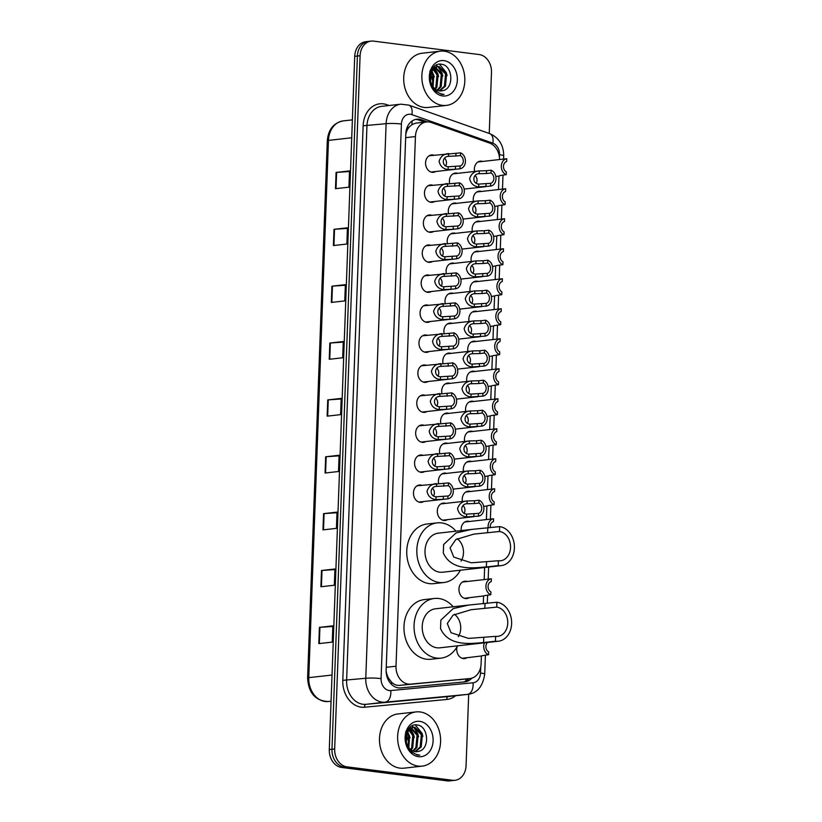 <?xml version="1.0" encoding="UTF-8"?>
<svg xmlns="http://www.w3.org/2000/svg" width="822" height="822" viewBox="0 0 822 822"><rect width="100%" height="100%" fill="white"/><g stroke="black" fill="none" stroke-linecap="round" stroke-linejoin="round"><path stroke-width="1.23" d="M473.441 201.452A8.734 6.853 -96.4 0 1 479.144 191.166A8.734 6.853 -96.4 0 1 480.438 191.177A8.734 6.853 -96.4 0 1 481.569 191.444M472.342 231.455A8.734 6.853 -96.4 0 1 478.044 221.169A8.734 6.853 -96.4 0 1 479.339 221.18A8.734 6.853 -96.4 0 1 480.469 221.447M471.242 261.468A8.734 6.853 -96.4 0 1 476.945 251.172A8.734 6.853 -96.4 0 1 478.24 251.183A8.734 6.853 -96.4 0 1 479.37 251.45M470.143 291.471A8.734 6.853 -96.4 0 1 475.846 281.175A8.734 6.853 -96.4 0 1 477.14 281.186A8.734 6.853 -96.4 0 1 478.27 281.453M469.033 321.474A8.734 6.853 -96.4 0 1 474.746 311.189A8.734 6.853 -96.4 0 1 476.041 311.199A8.734 6.853 -96.4 0 1 477.171 311.456M467.934 351.477A8.734 6.853 -96.4 0 1 473.647 341.192A8.734 6.853 -96.4 0 1 474.931 341.202A8.734 6.853 -96.4 0 1 476.072 341.459M466.834 381.48A8.734 6.853 -96.4 0 1 472.547 371.195A8.734 6.853 -96.4 0 1 473.832 371.205A8.734 6.853 -96.4 0 1 474.972 371.472M465.735 411.483A8.734 6.853 -96.4 0 1 471.438 401.198A8.734 6.853 -96.4 0 1 472.732 401.208A8.734 6.853 -96.4 0 1 473.873 401.475M464.636 441.486A8.734 6.853 -96.4 0 1 470.338 431.201A8.734 6.853 -96.4 0 1 471.633 431.211A8.734 6.853 -96.4 0 1 472.773 431.478M463.536 471.489A8.734 6.853 -96.4 0 1 469.239 461.204A8.734 6.853 -96.4 0 1 470.533 461.214A8.734 6.853 -96.4 0 1 471.674 461.481M462.437 501.492A8.734 6.853 -96.4 0 1 468.139 491.207A8.734 6.853 -96.4 0 1 469.434 491.217A8.734 6.853 -96.4 0 1 470.574 491.484M461.204 530.601A8.734 6.853 -96.4 0 1 467.04 521.21A8.734 6.853 -96.4 0 1 468.335 521.22A8.734 6.853 -96.4 0 1 469.475 521.487M469.105 597.758A8.734 6.853 -96.4 0 1 466.793 598.57A8.734 6.853 -96.4 0 1 465.499 598.56A8.734 6.853 -96.4 0 1 458.943 589.836A8.734 6.853 -96.4 0 1 464.841 581.216A8.734 6.853 -96.4 0 1 466.136 581.226A8.734 6.853 -96.4 0 1 467.276 581.493M466.896 657.764A8.734 6.853 -96.4 0 1 464.594 658.576A8.734 6.853 -96.4 0 1 463.3 658.566A8.734 6.853 -96.4 0 1 457.083 646.739M474.541 171.449A8.734 6.853 -96.4 0 1 480.243 161.163A8.734 6.853 -96.4 0 1 481.538 161.174A8.734 6.853 -96.4 0 1 482.678 161.441M448.514 213.453A8.734 6.853 -96.4 0 1 454.206 203.065A8.734 6.853 -96.4 0 1 455.501 203.075A8.734 6.853 -96.4 0 1 456.631 203.342M447.415 243.456A8.734 6.853 -96.4 0 1 453.107 233.068A8.734 6.853 -96.4 0 1 454.391 233.078A8.734 6.853 -96.4 0 1 455.532 233.345M446.315 273.469A8.734 6.853 -96.4 0 1 452.008 263.081A8.734 6.853 -96.4 0 1 453.292 263.091A8.734 6.853 -96.4 0 1 454.432 263.348M445.216 303.472A8.734 6.853 -96.4 0 1 450.898 293.084A8.734 6.853 -96.4 0 1 452.192 293.094A8.734 6.853 -96.4 0 1 453.333 293.351M444.116 333.475A8.734 6.853 -96.4 0 1 449.798 323.087A8.734 6.853 -96.4 0 1 451.093 323.097A8.734 6.853 -96.4 0 1 452.234 323.365M443.017 363.478A8.734 6.853 -96.4 0 1 448.699 353.09A8.734 6.853 -96.4 0 1 449.994 353.1A8.734 6.853 -96.4 0 1 451.134 353.368M441.917 393.481A8.734 6.853 -96.4 0 1 447.6 383.093A8.734 6.853 -96.4 0 1 448.894 383.103A8.734 6.853 -96.4 0 1 450.035 383.371M440.818 423.484A8.734 6.853 -96.4 0 1 446.5 413.096A8.734 6.853 -96.4 0 1 447.795 413.106A8.734 6.853 -96.4 0 1 448.935 413.374M439.719 453.487A8.734 6.853 -96.4 0 1 445.401 443.099A8.734 6.853 -96.4 0 1 446.695 443.109A8.734 6.853 -96.4 0 1 447.836 443.377M438.619 483.49A8.734 6.853 -96.4 0 1 444.301 473.102A8.734 6.853 -96.4 0 1 445.596 473.112A8.734 6.853 -96.4 0 1 446.736 473.38M447.456 519.648A8.734 6.853 -96.4 0 1 445.154 520.46A8.734 6.853 -96.4 0 1 443.859 520.449A8.734 6.853 -96.4 0 1 437.304 511.726A8.734 6.853 -96.4 0 1 443.202 503.105A8.734 6.853 -96.4 0 1 444.497 503.115A8.734 6.853 -96.4 0 1 445.627 503.383M449.613 183.45A8.734 6.853 -96.4 0 1 455.306 173.062A8.734 6.853 -96.4 0 1 456.6 173.072A8.734 6.853 -96.4 0 1 457.731 173.339M429.125 351.528A8.734 6.853 -96.4 0 1 426.813 352.33A8.734 6.853 -96.4 0 1 425.519 352.319A8.734 6.853 -96.4 0 1 418.963 343.606A8.734 6.853 -96.4 0 1 424.861 334.986A8.734 6.853 -96.4 0 1 426.156 334.996A8.734 6.853 -96.4 0 1 427.296 335.263M428.015 381.531A8.734 6.853 -96.4 0 1 425.714 382.343A8.734 6.853 -96.4 0 1 424.419 382.333A8.734 6.853 -96.4 0 1 417.864 373.609A8.734 6.853 -96.4 0 1 423.762 364.989A8.734 6.853 -96.4 0 1 425.056 364.999A8.734 6.853 -96.4 0 1 426.197 365.266M433.523 231.516A8.734 6.853 -96.4 0 1 431.211 232.318A8.734 6.853 -96.4 0 1 429.916 232.307A8.734 6.853 -96.4 0 1 423.371 223.594A8.734 6.853 -96.4 0 1 429.259 214.974A8.734 6.853 -96.4 0 1 430.553 214.984A8.734 6.853 -96.4 0 1 431.694 215.241M426.916 411.534A8.734 6.853 -96.4 0 1 424.614 412.346A8.734 6.853 -96.4 0 1 423.32 412.336A8.734 6.853 -96.4 0 1 416.764 403.612A8.734 6.853 -96.4 0 1 422.662 394.992A8.734 6.853 -96.4 0 1 423.957 395.002A8.734 6.853 -96.4 0 1 425.087 395.269M434.622 201.503A8.734 6.853 -96.4 0 1 432.31 202.315A8.734 6.853 -96.4 0 1 431.016 202.304A8.734 6.853 -96.4 0 1 424.471 193.581A8.734 6.853 -96.4 0 1 430.358 184.96A8.734 6.853 -96.4 0 1 431.653 184.971A8.734 6.853 -96.4 0 1 432.793 185.238M430.225 321.525A8.734 6.853 -96.4 0 1 427.913 322.327A8.734 6.853 -96.4 0 1 426.618 322.316A8.734 6.853 -96.4 0 1 420.063 313.603A8.734 6.853 -96.4 0 1 425.96 304.983A8.734 6.853 -96.4 0 1 427.255 304.993A8.734 6.853 -96.4 0 1 428.396 305.26M432.423 261.519A8.734 6.853 -96.4 0 1 430.112 262.321A8.734 6.853 -96.4 0 1 428.817 262.31A8.734 6.853 -96.4 0 1 422.272 253.597A8.734 6.853 -96.4 0 1 428.159 244.977A8.734 6.853 -96.4 0 1 429.454 244.987A8.734 6.853 -96.4 0 1 430.594 245.244M431.324 291.522A8.734 6.853 -96.4 0 1 429.012 292.324A8.734 6.853 -96.4 0 1 427.717 292.313A8.734 6.853 -96.4 0 1 421.172 283.6A8.734 6.853 -96.4 0 1 427.06 274.98A8.734 6.853 -96.4 0 1 428.354 274.99A8.734 6.853 -96.4 0 1 429.495 275.257M425.817 441.537A8.734 6.853 -96.4 0 1 423.515 442.349A8.734 6.853 -96.4 0 1 422.22 442.339A8.734 6.853 -96.4 0 1 415.665 433.615A8.734 6.853 -96.4 0 1 421.563 424.995A8.734 6.853 -96.4 0 1 422.857 425.005A8.734 6.853 -96.4 0 1 423.988 425.272M424.717 471.54A8.734 6.853 -96.4 0 1 422.416 472.352A8.734 6.853 -96.4 0 1 421.121 472.342A8.734 6.853 -96.4 0 1 414.565 463.618A8.734 6.853 -96.4 0 1 420.463 454.998A8.734 6.853 -96.4 0 1 421.758 455.008A8.734 6.853 -96.4 0 1 422.888 455.275M423.618 501.543A8.734 6.853 -96.4 0 1 421.316 502.355A8.734 6.853 -96.4 0 1 420.021 502.345A8.734 6.853 -96.4 0 1 413.466 493.621A8.734 6.853 -96.4 0 1 419.364 485.001A8.734 6.853 -96.4 0 1 420.659 485.011A8.734 6.853 -96.4 0 1 421.789 485.278M435.722 171.5A8.734 6.853 -96.4 0 1 433.41 172.312A8.734 6.853 -96.4 0 1 432.125 172.301A8.734 6.853 -96.4 0 1 425.57 163.578A8.734 6.853 -96.4 0 1 431.468 154.957A8.734 6.853 -96.4 0 1 432.752 154.968A8.734 6.853 -96.4 0 1 433.893 155.235M499.571 159.54A16.368 12.844 83.6 0 0 489.501 143.049L431.149 122.488A16.368 12.844 83.6 0 0 428.92 121.954A16.368 12.844 83.6 0 0 426.495 121.933A16.368 12.844 83.6 0 0 415.439 136.565L396.019 666.21A16.368 12.844 83.6 0 0 410.548 684.14L469.865 678.54A16.368 12.844 83.6 0 0 470.04 678.52A16.368 12.844 83.6 0 0 481.096 663.888L481.373 656.141M389.012 678.9A16.368 12.844 -96.4 0 1 386.587 673.29L386.576 673.578A5.456 4.285 83.6 0 0 389.012 678.9L391.549 682.085C393.851 684.51 396.543 685.61 399.626 685.363L470.04 678.52M426.495 121.933L415.829 123.136L411.997 124.584L409.243 127.03A5.456 4.285 83.6 0 0 406.438 131.684A16.368 1.901 -177.9 0 0 406.006 131.633M406.438 131.684L406.428 131.972A16.368 12.844 -96.4 0 1 409.243 127.03M406.428 131.972L405.791 134.191M386.135 671.101L386.587 673.29M483.295 603.749L483.583 596.135M484.189 579.592L484.631 567.499M486.388 519.586L486.881 506.126M487.487 489.583L487.98 476.113M488.587 459.58L489.08 446.11M489.686 429.577L490.179 416.107M490.785 399.574L491.279 386.104M491.885 369.561L492.378 356.101M492.984 339.558L493.477 326.098M494.084 309.555L494.577 296.095M495.183 279.552L495.676 266.092M496.283 249.549L496.776 236.089M497.382 219.546L497.875 206.086M498.492 189.543L498.985 176.083M427.502 121.872L421.511 119.765A16.368 12.844 83.6 0 0 419.282 119.231A16.368 12.844 83.6 0 0 416.857 119.211A16.368 12.844 83.6 0 0 405.801 133.842L386.145 670.002A16.368 12.844 83.6 0 0 400.674 687.922L464.749 681.87A16.368 12.844 83.6 0 0 464.923 681.859A16.368 12.844 83.6 0 0 471.879 678.14M415.521 119.457A16.368 12.844 -96.4 0 1 416.6 119.529A16.368 12.844 -96.4 0 1 418.819 120.063L424.707 122.139M468.684 694.23L466.064 765.662A16.368 12.844 -96.4 0 1 455.018 780.294A16.368 12.844 -96.4 0 1 452.593 780.273L346.956 766.844A16.368 12.844 -96.4 0 1 334.667 748.955L360.087 55.732A16.368 12.844 -96.4 0 1 371.143 41.1A16.368 12.844 -96.4 0 1 373.568 41.121L479.195 54.55A16.368 12.844 -96.4 0 1 491.484 72.439L489.244 133.462M455.018 780.294L449.634 780.9A16.368 12.844 -96.4 0 1 447.209 780.879L341.582 767.45A16.368 12.844 -96.4 0 1 329.293 749.561L354.714 56.338L357.395 56.03A16.368 12.844 -96.4 0 1 368.451 41.398A16.368 12.844 -96.4 0 0 357.395 56.03L331.975 749.253L357.395 56.03L360.087 55.732M341.582 767.45L344.264 767.142A16.368 12.844 -96.4 0 1 331.975 749.253A16.368 12.844 -96.4 0 0 344.264 767.142L449.901 780.581L344.264 767.142L346.956 766.844M452.326 780.602A16.368 12.844 -96.4 0 1 449.901 780.581A16.368 12.844 -96.4 0 0 452.326 780.602M469.013 678.633A16.368 12.844 -96.4 0 1 463.033 682.034M318.813 643.616L332.252 642.105L332.848 625.861L319.409 627.371L318.813 643.616M332.828 626.446L319.409 627.371M320.899 586.754L334.338 585.243L334.934 568.988L321.494 570.499L320.899 586.754M334.914 569.574L321.494 570.499M322.984 529.882L336.424 528.371L337.02 512.127L323.58 513.637L322.984 529.882M336.999 512.712L323.58 513.637M325.07 473.02L338.51 471.509L339.106 455.265L325.666 456.775L325.07 473.02M339.085 455.84L325.666 456.775M335.489 188.69L348.939 187.18L349.535 170.925L336.085 172.435L335.489 188.69M349.514 171.51L336.085 172.435M333.413 245.552L346.853 244.042L347.449 227.797L334.009 229.307L333.413 245.552M347.429 228.382L334.009 229.307M331.328 302.424L344.767 300.914L345.363 284.659L331.924 286.169L331.328 302.424M345.343 285.244L331.924 286.169M329.242 359.286L342.682 357.776L343.277 341.531L329.838 343.041L329.242 359.286M343.257 342.106L329.838 343.041M327.156 416.148L340.596 414.637L341.192 398.393L327.752 399.903L327.156 416.148M341.171 398.978L327.752 399.903M354.714 56.338A16.368 12.844 -96.4 0 1 365.759 41.706L371.143 41.1M442.349 105.37A27.28 21.413 -96.4 0 1 421.871 78.121A27.28 21.413 -96.4 0 1 440.294 51.18A27.28 21.413 -96.4 0 1 444.332 51.211A27.28 21.413 -96.4 0 1 464.81 78.46A27.28 21.413 -96.4 0 1 446.387 105.401A27.28 21.413 -96.4 0 1 442.349 105.37M446.387 105.401L428.241 107.446A27.28 21.413 -96.4 0 1 424.193 107.415A27.28 21.413 -96.4 0 1 403.725 80.166A27.28 21.413 -96.4 0 1 422.138 53.224L440.294 51.18M439.225 90.872L444.394 86.279L445.555 73.959L438.085 66.685L436.914 66.623M439.749 90.934L445.462 86.166L446.623 73.836L439.154 66.572L437.448 66.541L431.231 71.545L430.574 81.101A12.33 9.679 -96.4 0 0 439.534 90.913A12.33 9.679 -96.4 0 0 441.352 90.923A12.33 9.679 -96.4 0 0 442.585 90.687C454.566 88.755 452.737 65.38 441.722 64.322C430.759 61.527 425.159 81.727 434.602 90.615L441.702 94.376L444.044 94.396L441.435 93.955C435.66 91.992 432.033 87.707 430.574 81.101M437.068 90.194L440.13 86.762L441.28 74.442L434.848 67.404M434.293 67.25L433.523 67.137M437.612 90.42L441.188 86.639L442.349 74.319L435.352 67.137M434.828 88.735L435.855 87.245L437.016 74.915L432.875 69.017M435.393 89.187L436.924 87.122L438.085 74.802L433.358 68.514M432.464 85.94L432.752 75.398L431.036 71.987M433.071 86.834L433.821 75.285L431.478 71.052M434.807 67.034L433.667 66.983M443.983 60.633A17.786 13.964 -96.4 0 1 457.34 80.073A17.786 13.964 -96.4 0 1 442.688 95.948A17.786 13.964 -96.4 0 1 429.341 76.508A17.786 13.964 -96.4 0 1 443.983 60.633M429.865 71L433.307 82.919M441.311 90.934L442.585 90.687M434.293 77.052L431.786 70.497M438.568 76.569L437.777 73.59L434.314 67.733M442.832 76.086L442.041 73.117L438.023 66.685M437.838 66.51L436.092 65.164M447.096 75.614L446.315 72.634L439.493 64.188M457.145 538.687A14.734 11.559 -96.4 0 1 461.019 561.107M499.653 526.625L499.478 531.495A14.734 11.559 -96.4 0 1 510.534 546.209A14.734 11.559 -96.4 0 1 500.588 560.758A14.734 11.559 -96.4 0 1 498.399 560.748L498.224 565.618L486.367 566.954C476.503 567.468 451.812 572.215 443.315 552.959L443.623 544.524L456.005 532.975L471.551 529.43L499.653 526.625A19.646 15.413 -96.4 0 1 514.397 546.24A19.646 15.413 -96.4 0 1 501.132 565.639A19.646 15.413 -96.4 0 1 498.224 565.618M499.478 531.495L473.842 534.115L455.83 539.53L450.076 547.914L453.775 557.1L471.314 562.803L498.399 560.748M471.551 529.43L438.27 533.17A19.646 15.413 83.6 0 0 425.005 552.569A19.646 15.413 83.6 0 0 439.749 572.194A19.646 15.413 83.6 0 0 442.657 572.215L501.132 565.639M460.351 570.221A30.013 23.55 -96.4 0 1 443.818 582.521A30.013 23.55 -96.4 0 1 439.369 582.479A30.013 23.55 -96.4 0 1 416.846 552.507A30.013 23.55 -96.4 0 1 437.109 522.874A30.013 23.55 -96.4 0 1 441.558 522.905A30.013 23.55 -96.4 0 1 455.963 531.187M443.818 582.521L433.739 583.651A30.013 23.55 -96.4 0 1 429.29 583.62A30.013 23.55 -96.4 0 1 406.767 553.638A30.013 23.55 -96.4 0 1 427.029 524.004L437.109 522.874M454.381 614.291A14.734 11.559 -96.4 0 1 458.244 636.711M496.878 602.228L496.704 607.109A14.734 11.559 -96.4 0 1 507.76 621.822A14.734 11.559 -96.4 0 1 497.813 636.362A14.734 11.559 -96.4 0 1 495.635 636.351L495.45 641.222L483.593 642.557C473.729 643.071 449.038 647.828 440.541 628.563L440.849 620.127L453.23 608.578L468.776 605.043L496.878 602.228A19.646 15.413 -96.4 0 1 511.623 621.853A19.646 15.413 -96.4 0 1 498.358 641.242A19.646 15.413 -96.4 0 1 495.45 641.222M496.704 607.109L471.078 609.719L453.056 615.133L447.312 623.518L451.001 632.704L468.54 638.406L495.635 636.351M468.776 605.043L435.496 608.783A19.646 15.413 83.6 0 0 422.231 628.172A19.646 15.413 83.6 0 0 436.975 647.798A19.646 15.413 83.6 0 0 439.883 647.818L498.358 641.242M457.577 645.835A30.013 23.55 -96.4 0 1 441.044 658.124A30.013 23.55 -96.4 0 1 436.595 658.083A30.013 23.55 -96.4 0 1 414.072 628.111A30.013 23.55 -96.4 0 1 434.335 598.478A30.013 23.55 -96.4 0 1 438.784 598.508A30.013 23.55 -96.4 0 1 453.189 606.79M441.044 658.124L430.964 659.254A30.013 23.55 -96.4 0 1 426.515 659.223A30.013 23.55 -96.4 0 1 403.992 629.251A30.013 23.55 -96.4 0 1 424.255 599.608L434.335 598.478M418.121 766.104A27.28 21.413 -96.4 0 1 397.643 738.855A27.28 21.413 -96.4 0 1 416.066 711.914A27.28 21.413 -96.4 0 1 420.104 711.944A27.28 21.413 -96.4 0 1 440.582 739.194A27.28 21.413 -96.4 0 1 422.159 766.135A27.28 21.413 -96.4 0 1 418.121 766.104M422.159 766.135L404.013 768.18A27.28 21.413 -96.4 0 1 399.975 768.138A27.28 21.413 -96.4 0 1 379.497 740.889A27.28 21.413 -96.4 0 1 397.92 713.948L416.066 711.914M414.997 751.596L420.165 747.013L421.326 734.693L413.856 727.419L412.685 727.357M415.521 751.668L421.234 746.9L422.395 734.57L414.925 727.306L413.219 727.275L407.003 732.279L406.345 741.834A12.33 9.679 -96.4 0 0 415.305 751.647A12.33 9.679 -96.4 0 0 417.124 751.657A12.33 9.679 -96.4 0 0 418.357 751.421C430.338 749.489 428.509 726.114 417.494 725.055C406.53 722.261 400.93 742.461 410.373 751.349L417.473 755.11L419.816 755.13L417.206 754.688C411.432 752.726 407.804 748.441 406.345 741.834M412.839 750.928L415.901 747.496L417.062 735.176L410.62 728.128M410.065 727.984L409.294 727.871M413.384 751.154L416.96 747.373L418.121 735.053L411.134 727.871M410.599 749.469L411.627 747.979L412.788 735.649L408.647 729.751M411.164 749.921L412.695 747.856L413.856 735.536L409.13 729.248M408.236 746.674L408.524 736.132L406.808 732.71M408.842 747.568L409.592 736.009L407.25 731.786M410.579 727.768L409.438 727.717M419.754 721.367A17.786 13.964 -96.4 0 1 433.112 740.807A17.786 13.964 -96.4 0 1 418.46 756.682A17.786 13.964 -96.4 0 1 405.112 737.242A17.786 13.964 -96.4 0 1 419.754 721.367M405.636 731.734L409.079 743.653M417.083 751.668L418.357 751.421M410.065 737.786L407.558 731.22M414.339 737.303L413.548 734.323L410.086 728.467M418.603 736.82L417.812 733.851L413.795 727.419M413.61 727.244L411.863 725.898M422.868 736.348L422.087 733.368L415.264 724.922M460.464 155.646L448.586 156.355C441.784 156.396 441.414 166.404 448.206 166.743L460.084 165.982A5.456 4.285 83.6 0 0 463.279 161.194A5.456 4.285 83.6 0 0 460.464 155.646L460.567 152.861L429.156 155.769M449.367 156.242L448.586 156.355L448.689 153.57C443.808 153.858 440.613 156.447 439.102 161.348C440.253 166.301 443.253 169.024 448.103 169.527L448.206 166.743M460.567 152.861A8.189 6.422 83.6 0 1 465.427 161.472A8.189 6.422 83.6 0 1 459.981 168.777L454.371 169.404M455.48 166.496L455.378 169.291L448.103 169.527M459.981 168.777L460.084 165.982M445.771 165.787A5.456 4.285 83.6 0 0 444.589 158.204M459.364 185.649L447.487 186.358C440.684 186.399 440.315 196.407 447.106 196.746L458.984 195.985A5.456 4.285 83.6 0 0 462.18 191.197A5.456 4.285 83.6 0 0 459.364 185.649L459.467 182.864L428.057 185.772M448.267 186.245L447.487 186.358L447.589 183.573C442.709 183.861 439.513 186.45 438.003 191.351C439.154 196.304 442.154 199.027 447.004 199.53L447.106 196.746M459.467 182.864A8.189 6.422 83.6 0 1 464.327 191.475A8.189 6.422 83.6 0 1 458.882 198.78L453.271 199.407M454.381 196.509L454.278 199.294L447.004 199.53M458.882 198.78L458.984 195.985M444.671 195.79A5.456 4.285 83.6 0 0 443.49 188.207M458.265 215.662L446.387 216.371C439.585 216.402 439.215 226.41 446.007 226.749L457.885 225.988A5.456 4.285 83.6 0 0 461.08 221.21A5.456 4.285 83.6 0 0 458.265 215.662L458.368 212.867L426.957 215.775M447.168 216.248L446.387 216.371L446.49 213.576C441.609 213.864 438.414 216.453 436.903 221.354C438.054 226.307 441.054 229.03 445.904 229.533L446.007 226.749M458.368 212.867A8.189 6.422 83.6 0 1 463.228 221.478A8.189 6.422 83.6 0 1 457.782 228.783L452.172 229.42M453.271 226.512L453.169 229.297L445.904 229.533M457.782 228.783L457.885 225.988M443.561 225.793A5.456 4.285 83.6 0 0 442.39 218.21M457.166 245.665L445.288 246.374C438.486 246.405 438.116 256.413 444.908 256.752L456.785 255.991A5.456 4.285 83.6 0 0 459.981 251.213A5.456 4.285 83.6 0 0 457.166 245.665L457.268 242.87L425.858 245.778M446.069 246.251L445.288 246.374L445.39 243.589C440.51 243.867 437.314 246.456 435.804 251.357C436.955 256.31 439.955 259.033 444.805 259.536L444.908 256.752M457.268 242.87A8.189 6.422 83.6 0 1 462.128 251.481A8.189 6.422 83.6 0 1 456.683 258.786L451.062 259.423M452.172 256.515L452.069 259.31L444.805 259.536M456.683 258.786L456.785 255.991M442.462 255.806A5.456 4.285 83.6 0 0 441.291 248.213M456.066 275.668L444.188 276.377C437.386 276.408 437.016 286.416 443.808 286.755L455.686 285.994A5.456 4.285 83.6 0 0 458.882 281.216A5.456 4.285 83.6 0 0 456.066 275.668L456.169 272.873L424.758 275.781M444.969 276.254L444.188 276.377L444.291 273.592C439.41 273.87 436.215 276.459 434.704 281.36C435.855 286.313 438.856 289.036 443.705 289.539L443.808 286.755M456.169 272.873A8.189 6.422 83.6 0 1 461.029 281.484A8.189 6.422 83.6 0 1 455.583 288.789L449.963 289.426M451.073 286.518L450.97 289.313L443.705 289.539M455.583 288.789L455.686 285.994M441.363 285.809A5.456 4.285 83.6 0 0 440.191 278.216M454.967 305.671L443.089 306.38C436.287 306.421 435.917 316.419 442.709 316.758L454.587 315.997A5.456 4.285 83.6 0 0 457.782 311.219A5.456 4.285 83.6 0 0 454.967 305.671L455.069 302.876L423.659 305.784M443.87 306.257L443.089 306.38L443.192 303.595C438.311 303.873 435.115 306.472 433.605 311.363C434.756 316.316 437.756 319.039 442.606 319.542L442.709 316.758M455.069 302.876A8.189 6.422 83.6 0 1 459.93 311.487A8.189 6.422 83.6 0 1 454.484 318.792L448.863 319.429M449.973 316.521L449.87 319.316L442.606 319.542M454.484 318.792L454.587 315.997M440.263 315.812A5.456 4.285 83.6 0 0 439.092 308.219M453.867 335.674L441.989 336.383C435.187 336.424 434.817 346.422 441.609 346.761L453.487 346A5.456 4.285 83.6 0 0 456.683 341.222A5.456 4.285 83.6 0 0 453.867 335.674L453.97 332.879L422.549 335.797M442.77 336.26L441.989 336.383L442.092 333.598C437.212 333.886 434.016 336.475 432.506 341.366C433.656 346.319 436.657 349.052 441.506 349.545L441.609 346.761M453.97 332.879A8.189 6.422 83.6 0 1 458.83 341.49A8.189 6.422 83.6 0 1 453.384 348.795L447.764 349.432M448.874 346.524L448.771 349.319L441.506 349.545M453.384 348.795L453.487 346M439.164 345.815A5.456 4.285 83.6 0 0 437.992 338.222M452.768 365.677L440.89 366.386C434.078 366.427 433.718 376.425 440.51 376.764L452.388 376.014A5.456 4.285 83.6 0 0 455.583 371.225A5.456 4.285 83.6 0 0 452.768 365.677L452.871 362.882L421.45 365.8M441.671 366.273L440.89 366.386L440.993 363.601C436.112 363.889 432.917 366.478 431.406 371.369C432.557 376.322 435.557 379.055 440.407 379.548L440.51 376.764M452.871 362.882A8.189 6.422 83.6 0 1 457.731 371.493A8.189 6.422 83.6 0 1 452.285 378.798L446.665 379.435M447.774 376.527L447.671 379.322L440.407 379.548M452.285 378.798L452.388 376.014M438.064 375.818A5.456 4.285 83.6 0 0 436.893 368.225M451.658 395.68L439.791 396.389C432.978 396.43 432.619 406.428 439.41 406.767L451.288 406.017A5.456 4.285 83.6 0 0 454.484 401.228A5.456 4.285 83.6 0 0 451.658 395.68L451.761 392.885L420.35 395.803M440.571 396.276L439.791 396.389L439.893 393.604C435.013 393.892 431.817 396.481 430.307 401.372C431.458 406.325 434.458 409.058 439.308 409.551L439.41 406.767M451.761 392.885A8.189 6.422 83.6 0 1 456.631 401.506A8.189 6.422 83.6 0 1 451.186 408.801L445.565 409.438M446.675 406.53L446.572 409.325L439.308 409.551M451.186 408.801L451.288 406.017M436.965 405.821A5.456 4.285 83.6 0 0 435.794 398.228M450.559 425.683L438.691 426.392C431.879 426.433 431.519 436.431 438.301 436.77L450.189 436.02A5.456 4.285 83.6 0 0 453.384 431.231A5.456 4.285 83.6 0 0 450.559 425.683L450.662 422.888L419.251 425.806M439.472 426.279L438.691 426.392L438.784 423.607C433.913 423.895 430.718 426.484 429.197 431.375C430.348 436.328 433.348 439.061 438.208 439.554L438.301 436.77M450.662 422.888A8.189 6.422 83.6 0 1 455.522 431.509A8.189 6.422 83.6 0 1 450.086 438.814L444.466 439.441M445.575 436.533L445.473 439.328L438.208 439.554M450.086 438.814L450.189 436.02M435.865 435.824A5.456 4.285 83.6 0 0 434.694 428.241M449.459 455.686L437.581 456.395C430.779 456.436 430.42 466.434 437.201 466.773L449.079 466.023A5.456 4.285 83.6 0 0 452.275 461.234A5.456 4.285 83.6 0 0 449.459 455.686L449.562 452.891L418.151 455.809M438.373 456.282L437.581 456.395L437.684 453.61C432.814 453.898 429.618 456.487 428.098 461.378C429.248 466.331 432.249 469.064 437.099 469.557L437.201 466.773M449.562 452.891A8.189 6.422 83.6 0 1 454.422 461.512A8.189 6.422 83.6 0 1 448.976 468.817L443.366 469.444M444.476 466.536L444.373 469.331L437.099 469.557M448.976 468.817L449.079 466.023M434.766 465.827A5.456 4.285 83.6 0 0 433.584 458.244M448.36 485.689L436.482 486.398C429.68 486.439 429.31 496.437 436.102 496.776L447.98 496.026A5.456 4.285 83.6 0 0 451.175 491.237A5.456 4.285 83.6 0 0 448.36 485.689L448.463 482.894L417.052 485.812M437.273 486.285L436.482 486.398L436.585 483.613C431.704 483.901 428.509 486.49 426.998 491.381C428.149 496.344 431.149 499.067 435.999 499.56L436.102 496.776M448.463 482.894A8.189 6.422 83.6 0 1 453.323 491.515A8.189 6.422 83.6 0 1 447.877 498.82L442.267 499.447M443.377 496.539L443.274 499.334L435.999 499.56M447.877 498.82L447.98 496.026M433.667 495.83A5.456 4.285 83.6 0 0 432.485 488.247M486.418 173.514L479.154 173.709C472.342 173.75 471.982 183.748 478.774 184.087L490.652 183.327A5.456 4.285 83.6 0 0 493.847 178.549A5.456 4.285 83.6 0 0 491.022 173L486.418 173.514L486.521 170.719L491.124 170.205L491.022 173M476.328 183.142A5.456 4.285 83.6 0 0 475.157 175.548M490.652 183.327L490.549 186.121L478.671 186.871C473.821 186.368 470.811 183.645 469.66 178.693C471.181 173.802 474.376 171.202 479.257 170.925L486.521 170.719M490.549 186.121A8.189 6.422 83.6 0 0 495.985 178.816A8.189 6.422 83.6 0 0 491.124 170.205M486.038 183.851L485.936 186.645L484.929 186.758M479.935 173.586L479.154 173.709L479.257 170.925L452.994 173.874M485.319 203.517L478.044 203.712C471.242 203.753 470.883 213.751 477.664 214.09L489.542 213.33A5.456 4.285 83.6 0 0 492.738 208.552A5.456 4.285 83.6 0 0 489.922 203.003L485.319 203.517L485.422 200.722L490.025 200.208L489.922 203.003M475.229 213.145A5.456 4.285 83.6 0 0 474.047 205.551M489.542 213.33L489.45 216.124L477.572 216.874C472.712 216.381 469.711 213.648 468.561 208.696C470.081 203.805 473.277 201.215 478.147 200.928L451.895 203.877M478.836 203.599L478.044 203.712L478.147 200.928L485.422 200.722M489.45 216.124A8.189 6.422 83.6 0 0 494.885 208.819A8.189 6.422 83.6 0 0 490.025 200.208M484.939 213.854L484.836 216.648L483.829 216.761M484.22 233.52L476.945 233.715C470.143 233.756 469.783 243.754 476.565 244.093L488.443 243.343A5.456 4.285 83.6 0 0 491.638 238.555A5.456 4.285 83.6 0 0 488.823 233.006L484.22 233.52L484.322 230.735L488.926 230.211L488.823 233.006M474.13 243.148A5.456 4.285 83.6 0 0 472.948 235.554M488.443 243.343L488.34 246.127L476.462 246.877C471.612 246.384 468.612 243.651 467.461 238.699C468.972 233.808 472.167 231.218 477.048 230.931L484.322 230.735M488.34 246.127A8.189 6.422 83.6 0 0 493.786 238.832A8.189 6.422 83.6 0 0 488.926 230.211M483.839 243.857L483.737 246.651L482.73 246.764M477.736 233.602L476.945 233.715L477.048 230.931L450.795 233.88M483.12 263.523L475.846 263.718C469.043 263.759 468.674 273.757 475.465 274.096L487.343 273.346A5.456 4.285 83.6 0 0 490.539 268.558A5.456 4.285 83.6 0 0 487.723 263.009L483.12 263.523L483.223 260.738L487.826 260.214L487.723 263.009M473.03 273.151A5.456 4.285 83.6 0 0 471.849 265.568M487.343 273.346L487.241 276.13L475.363 276.88C470.513 276.387 467.513 273.654 466.362 268.702C467.872 263.811 471.068 261.221 475.948 260.934L449.696 263.883M476.637 263.605L475.846 263.718L475.948 260.934L483.223 260.738M487.241 276.13A8.189 6.422 83.6 0 0 492.686 268.835A8.189 6.422 83.6 0 0 487.826 260.214M482.74 273.86L482.637 276.654L481.63 276.767M482.021 293.536L474.746 293.721C467.944 293.762 467.574 303.76 474.366 304.099L486.244 303.349A5.456 4.285 83.6 0 0 489.439 298.561A5.456 4.285 83.6 0 0 486.624 293.012L482.021 293.536L482.124 290.741L486.727 290.217L486.624 293.012M471.931 303.154A5.456 4.285 83.6 0 0 470.749 295.571M486.244 303.349L486.141 306.144L474.263 306.883C469.413 306.39 466.413 303.657 465.262 298.705C466.773 293.814 469.968 291.224 474.849 290.937L448.596 293.886M475.527 293.608L474.746 293.721L474.849 290.937L482.124 290.741M486.141 306.144A8.189 6.422 83.6 0 0 491.587 298.838A8.189 6.422 83.6 0 0 486.727 290.217M481.641 303.863L481.538 306.657L480.531 306.77M480.911 323.539L473.647 323.724C466.845 323.765 466.475 333.763 473.267 334.102L485.144 333.352A5.456 4.285 83.6 0 0 488.34 328.564A5.456 4.285 83.6 0 0 485.525 323.015L480.911 323.539L481.014 320.744L485.627 320.22L485.525 323.015M470.831 333.157A5.456 4.285 83.6 0 0 469.65 325.574M485.144 333.352L485.042 336.147L473.164 336.886C468.314 336.393 465.314 333.66 464.163 328.708C465.673 323.817 468.869 321.227 473.749 320.94L447.497 323.889M474.428 323.611L473.647 323.724L473.749 320.94L481.014 320.744M485.042 336.147A8.189 6.422 83.6 0 0 490.487 328.841A8.189 6.422 83.6 0 0 485.627 320.22M480.541 333.866L480.438 336.66L479.432 336.773M479.812 353.542L472.547 353.727C465.745 353.768 465.375 363.776 472.167 364.105L484.045 363.355A5.456 4.285 83.6 0 0 487.241 358.567A5.456 4.285 83.6 0 0 484.425 353.018L479.812 353.542L479.914 350.747L484.528 350.223L484.425 353.018M469.732 363.16A5.456 4.285 83.6 0 0 468.55 355.577M484.045 363.355L483.942 366.15L472.064 366.889C467.215 366.396 464.214 363.673 463.063 358.711C464.574 353.82 467.769 351.23 472.65 350.943L446.397 353.892M473.328 353.614L472.547 353.727L472.65 350.943L479.914 350.747M483.942 366.15A8.189 6.422 83.6 0 0 489.388 358.844A8.189 6.422 83.6 0 0 484.528 350.223M479.442 363.869L479.339 366.663L478.332 366.776M478.712 383.545L471.448 383.73C464.646 383.771 464.276 393.779 471.068 394.108L482.946 393.358A5.456 4.285 83.6 0 0 486.141 388.57A5.456 4.285 83.6 0 0 483.326 383.021L478.712 383.545L478.815 380.75L483.428 380.226L483.326 383.021M468.622 393.163A5.456 4.285 83.6 0 0 467.451 385.58M482.946 393.358L482.843 396.153L470.965 396.903C466.115 396.399 463.115 393.676 461.964 388.724C463.474 383.823 466.67 381.233 471.551 380.946L478.815 380.75M482.843 396.153A8.189 6.422 83.6 0 0 488.289 388.847A8.189 6.422 83.6 0 0 483.428 380.226M478.332 393.872L478.229 396.666L477.233 396.779M472.229 383.617L471.448 383.73L471.551 380.946L445.298 383.905M477.613 413.548L470.348 413.733C463.546 413.774 463.176 423.782 469.968 424.121L481.846 423.361A5.456 4.285 83.6 0 0 485.042 418.573A5.456 4.285 83.6 0 0 482.226 413.024L477.613 413.548L477.716 410.753L482.329 410.24L482.226 413.024M467.523 423.166A5.456 4.285 83.6 0 0 466.351 415.583M481.846 423.361L481.743 426.156L469.865 426.906C465.016 426.402 462.015 423.679 460.865 418.727C462.375 413.826 465.571 411.236 470.451 410.949L444.199 413.908M471.129 413.62L470.348 413.733L470.451 410.949L477.716 410.753M481.743 426.156A8.189 6.422 83.6 0 0 487.189 418.85A8.189 6.422 83.6 0 0 482.329 410.24M477.233 423.875L477.13 426.669L476.123 426.782M476.513 443.551L469.249 443.736C462.447 443.777 462.077 453.785 468.869 454.124L480.747 453.364A5.456 4.285 83.6 0 0 483.942 448.576A5.456 4.285 83.6 0 0 481.127 443.027L476.513 443.551L476.616 440.756L481.23 440.243L481.127 443.027M466.423 453.169A5.456 4.285 83.6 0 0 465.252 445.586M480.747 453.364L480.644 456.159L468.766 456.909C463.916 456.405 460.916 453.682 459.765 448.73C461.276 443.829 464.471 441.239 469.352 440.952L476.616 440.756M480.644 456.159A8.189 6.422 83.6 0 0 486.09 448.853A8.189 6.422 83.6 0 0 481.23 440.243M476.133 453.878L476.03 456.672L475.024 456.785M470.03 443.623L469.249 443.736L469.352 440.952L443.089 443.911M475.414 473.554L468.15 473.749C461.348 473.78 460.978 483.788 467.769 484.127L479.647 483.367A5.456 4.285 83.6 0 0 482.843 478.589A5.456 4.285 83.6 0 0 480.027 473.04L475.414 473.554L475.517 470.759L480.13 470.246L480.027 473.04M465.324 483.172A5.456 4.285 83.6 0 0 464.153 475.589M479.647 483.367L479.545 486.162L467.667 486.912C462.817 486.408 459.817 483.685 458.666 478.733C460.176 473.832 463.372 471.242 468.252 470.955L441.989 473.914M468.93 473.626L468.15 473.749L468.252 470.955L475.517 470.759M479.545 486.162A8.189 6.422 83.6 0 0 484.99 478.856A8.189 6.422 83.6 0 0 480.13 470.246M475.034 483.891L474.931 486.675L473.924 486.799M474.315 503.557L467.05 503.752C460.248 503.783 459.878 513.791 466.67 514.13L478.548 513.37A5.456 4.285 83.6 0 0 481.743 508.592A5.456 4.285 83.6 0 0 478.928 503.043L474.315 503.557L474.417 500.762L479.031 500.249L478.928 503.043M464.225 513.185A5.456 4.285 83.6 0 0 463.053 505.592M478.548 513.37L478.445 516.165L466.567 516.915C461.717 516.411 458.717 513.688 457.566 508.736C459.077 503.835 462.272 501.245 467.153 500.968L440.89 503.917M467.831 503.629L467.05 503.752L467.153 500.968L474.417 500.762M478.445 516.165A8.189 6.422 83.6 0 0 483.891 508.859A8.189 6.422 83.6 0 0 479.031 500.249M473.934 513.894L473.832 516.678L472.825 516.802M499.766 175.62L506.188 174.654A8.189 6.422 83.6 0 1 501.328 166.034A8.189 6.422 83.6 0 1 506.773 158.728L477.931 161.975M506.773 158.728L506.671 161.523A5.456 4.285 83.6 0 0 503.475 166.311A5.456 4.285 83.6 0 0 506.29 171.86L506.188 174.654M498.666 205.623L505.088 204.657A8.189 6.422 83.6 0 1 500.228 196.037A8.189 6.422 83.6 0 1 505.674 188.741L476.832 191.978M498.245 205.87L494.7 206.445M505.674 188.741L505.571 191.526A5.456 4.285 83.6 0 0 502.376 196.314A5.456 4.285 83.6 0 0 505.191 201.863L505.088 204.657M497.557 235.626L503.989 234.66A8.189 6.422 83.6 0 1 499.129 226.04A8.189 6.422 83.6 0 1 504.574 218.744L475.733 221.981M497.146 235.883L493.601 236.448M504.574 218.744L504.472 221.529A5.456 4.285 83.6 0 0 501.276 226.317A5.456 4.285 83.6 0 0 504.092 231.866L503.989 234.66M496.457 265.629L502.889 264.663A8.189 6.422 83.6 0 1 498.029 256.053A8.189 6.422 83.6 0 1 503.475 248.747L474.633 251.984M496.046 265.886L492.501 266.451M503.475 248.747L503.372 251.542A5.456 4.285 83.6 0 0 500.177 256.32A5.456 4.285 83.6 0 0 502.992 261.869L502.889 264.663M495.358 295.643L501.79 294.666A8.189 6.422 83.6 0 1 496.93 286.056A8.189 6.422 83.6 0 1 502.376 278.75L473.534 281.987M494.947 295.889L491.402 296.454M502.376 278.75L502.273 281.545A5.456 4.285 83.6 0 0 499.077 286.323A5.456 4.285 83.6 0 0 501.893 291.872L501.79 294.666M494.258 325.646L500.69 324.669A8.189 6.422 83.6 0 1 495.83 316.059A8.189 6.422 83.6 0 1 501.266 308.753L472.434 311.99M493.847 325.892L490.302 326.457M501.266 308.753L501.163 311.548A5.456 4.285 83.6 0 0 497.978 316.326A5.456 4.285 83.6 0 0 500.793 321.875L500.69 324.669M493.159 355.649L499.591 354.672A8.189 6.422 83.6 0 1 494.721 346.062A8.189 6.422 83.6 0 1 500.166 338.756L471.335 341.993M492.748 355.895L489.203 356.46M500.166 338.756L500.064 341.551A5.456 4.285 83.6 0 0 496.868 346.329A5.456 4.285 83.6 0 0 499.694 351.878L499.591 354.672M492.059 385.652L498.481 384.675A8.189 6.422 83.6 0 1 493.621 376.065A8.189 6.422 83.6 0 1 499.067 368.759L470.235 371.996M491.648 385.898L488.104 386.463M499.067 368.759L498.964 371.554A5.456 4.285 83.6 0 0 495.769 376.332A5.456 4.285 83.6 0 0 498.584 381.881L498.481 384.675M490.96 415.655L497.382 414.678A8.189 6.422 83.6 0 1 492.522 406.068A8.189 6.422 83.6 0 1 497.968 398.762L469.136 401.999M490.549 415.901L487.004 416.466M497.968 398.762L497.865 401.557A5.456 4.285 83.6 0 0 494.669 406.335A5.456 4.285 83.6 0 0 497.485 411.884L497.382 414.678M489.861 445.658L496.283 444.681A8.189 6.422 83.6 0 1 491.422 436.071A8.189 6.422 83.6 0 1 496.868 428.765L468.037 432.012M489.45 445.904L485.894 446.469M496.868 428.765L496.765 431.56A5.456 4.285 83.6 0 0 493.57 436.348A5.456 4.285 83.6 0 0 496.385 441.897L496.283 444.681M488.761 475.661L495.183 474.684A8.189 6.422 83.6 0 1 490.323 466.074A8.189 6.422 83.6 0 1 495.769 458.768L466.937 462.015M488.34 475.907L484.795 476.472M495.769 458.768L495.666 461.563A5.456 4.285 83.6 0 0 492.47 466.351A5.456 4.285 83.6 0 0 495.286 471.9L495.183 474.684M487.662 505.664L494.084 504.698A8.189 6.422 83.6 0 1 489.224 496.077A8.189 6.422 83.6 0 1 494.669 488.771L465.838 492.018M487.241 505.91L483.696 506.475M494.669 488.771L494.567 491.566A5.456 4.285 83.6 0 0 491.371 496.354A5.456 4.285 83.6 0 0 494.186 501.903L494.084 504.698M488.217 527.909A8.189 6.422 83.6 0 1 493.57 518.774L464.738 522.021M493.57 518.774L493.467 521.569A5.456 4.285 83.6 0 0 490.354 527.673M484.363 595.673L490.785 594.707A8.189 6.422 83.6 0 1 485.925 586.086A8.189 6.422 83.6 0 1 491.371 578.78L462.529 582.027M483.942 595.919L464.358 598.293M491.371 578.78L491.268 581.575A5.456 4.285 83.6 0 0 488.073 586.363A5.456 4.285 83.6 0 0 490.888 591.912L490.785 594.707M482.154 655.679L488.587 654.713A8.189 6.422 83.6 0 1 484.425 642.814M481.743 655.935L462.159 658.299M487.497 642.465A5.456 4.285 83.6 0 0 485.925 647.479A5.456 4.285 83.6 0 0 488.689 651.918L488.587 654.713M391.457 684.325A16.368 10.141 -95.4 0 0 391.549 682.085M411.997 124.584A16.368 9.484 -70.6 0 0 411.997 121.081M465.694 681.13A16.368 10.141 -95.4 0 0 466.146 678.951M405.667 137.664L415.439 136.565M458.933 679.763L469.865 678.54M399.626 685.363L410.548 684.14M386.248 667.31L396.019 666.21M499.427 157.228L499.519 154.731A10.912 8.559 83.6 0 0 492.81 143.162L411.894 114.638A10.912 8.559 83.6 0 0 410.404 114.289A10.912 8.559 83.6 0 0 401.424 124.03L381.079 678.612A10.912 8.559 83.6 0 0 389.279 690.531A10.912 8.559 83.6 0 0 390.769 690.562L473.03 682.794A10.912 8.559 83.6 0 0 480.51 673.023L480.736 667.002M448.483 696.532L467.646 694.374A21.824 17.128 -96.4 0 1 467.399 694.405L385.148 702.173A21.824 17.128 -96.4 0 1 382.158 702.122A21.824 17.128 -96.4 0 1 365.769 678.273L386.114 123.69A21.824 17.128 -96.4 0 1 400.848 104.189L381.696 106.336A21.824 17.128 83.6 0 0 366.951 125.848L346.617 680.431A21.824 17.128 83.6 0 0 363.005 704.279A21.824 17.128 83.6 0 0 365.995 704.32L448.247 696.553A21.824 17.128 83.6 0 0 448.483 696.532A21.824 17.128 83.6 0 0 448.72 696.501M455.583 695.731A24.557 19.266 -96.4 0 1 446.839 699.46L364.588 707.228A24.557 19.266 -96.4 0 1 342.795 680.339L363.129 125.766L386.114 123.69A10.912 1.264 2.1 0 1 401.424 124.03M364.588 707.228A2.733 1.695 84.6 0 1 365.995 704.32L385.148 702.173A10.912 6.761 -95.4 0 0 390.769 690.562M363.129 125.766A24.557 19.266 -96.4 0 1 383.34 103.849A24.557 19.266 -96.4 0 1 386.689 104.641L389.125 105.504M334.667 748.955L329.293 749.561M452.593 780.273L447.209 780.879M381.079 678.612A10.912 1.264 2.1 0 0 365.769 678.273L342.795 680.339M473.03 682.794A10.912 6.761 -95.4 0 1 467.399 694.405L448.247 696.553A2.733 1.695 84.6 0 0 446.839 699.46M386.648 105.781A2.733 1.582 109.4 0 1 386.689 104.641M480.51 673.023A10.912 1.264 2.1 0 1 484.703 674.184L485.401 655.072M499.519 154.731A10.912 1.264 2.1 0 1 503.701 155.892C503.639 145.175 498.975 137.757 489.717 133.626L408.801 105.103A10.912 6.319 -70.6 0 1 411.894 114.638M492.81 143.162A10.912 6.319 -70.6 0 0 489.717 133.626M418.819 120.063L421.511 119.765M328.101 701.546C315.35 700.806 308.517 692.956 307.603 677.996A5.456 0.637 2.1 0 1 308.764 677.647A21.824 17.128 83.6 0 0 328.142 701.546L328.101 701.546A5.456 3.38 -95.4 0 0 328.142 701.546L331.06 701.217M351.724 137.777L328.461 140.398A5.456 0.637 -177.9 0 0 327.3 140.747C328.338 129.455 333.64 122.838 343.206 120.896A21.824 17.128 83.6 0 0 328.461 140.398L308.764 677.647L332.026 675.037M327.67 416.096L328.266 399.862M329.756 359.224L330.352 342.99M331.841 302.362L332.437 286.128M333.927 245.49L334.523 229.256M336.013 188.628L336.609 172.394M325.584 472.958L326.18 456.724M323.498 529.83L324.094 513.596M321.412 586.692L322.008 570.458M319.337 643.564L319.922 627.32M443.623 544.524L443.315 552.959M486.542 562.073L486.367 566.954M487.795 527.96L487.61 532.831M440.849 620.127L440.541 628.563M483.768 637.687L483.593 642.557M485.021 603.564L484.846 608.434M455.85 156.17L455.953 153.375M454.751 186.173L454.854 183.378M453.652 216.176L453.754 213.381M452.552 246.179L452.655 243.384M451.453 276.182L451.555 273.387M450.353 306.185L450.456 303.39M449.254 336.188L449.357 333.393M448.154 366.191L448.257 363.396M447.055 396.194L447.158 393.409M445.956 426.197L446.058 423.412M444.856 456.21L444.959 453.415M443.757 486.213L443.859 483.418M478.774 184.087L478.671 186.871M477.664 214.09L477.572 216.874M476.565 244.093L476.462 246.877M475.465 274.096L475.363 276.88M474.366 304.099L474.263 306.883M473.267 334.102L473.164 336.886M472.167 364.105L472.064 366.889M471.068 394.108L470.965 396.903M469.968 424.121L469.865 426.906M468.869 454.124L468.766 456.909M467.769 484.127L467.667 486.912M466.67 514.13L466.567 516.915M408.801 105.103L400.848 104.189M467.646 694.374C477.099 693.336 482.781 686.606 484.703 674.184M487.292 603.307L487.6 595.066M488.186 579.14L488.628 567.046M490.385 519.134L490.898 505.047M491.484 489.131L491.998 475.044M492.584 459.128L493.097 445.041M493.683 429.125L494.197 415.038M494.782 399.122L495.296 385.035M495.882 369.119L496.396 355.032M496.981 339.116L497.505 325.029M498.081 309.113L498.605 295.026M499.18 279.11L499.704 265.023M500.29 249.107L500.804 235.02M501.389 219.094L501.903 205.017M502.489 189.091L503.002 175.014M503.588 159.088L503.701 155.892M307.603 677.996L327.3 140.747M343.206 120.896L352.381 119.858M437.448 66.541L436.379 66.664M413.219 727.275L412.151 727.398M453.97 169.455L430.985 172.034M452.871 199.458L429.885 202.037M451.771 229.461L428.786 232.04M450.672 259.464L427.687 262.043M449.572 289.467L426.587 292.046M448.473 319.47L425.477 322.06M447.374 349.473L424.378 352.063M446.274 379.476L423.279 382.066M445.175 409.479L422.179 412.069M444.065 439.482L421.08 442.072M442.966 469.485L419.98 472.075M441.866 499.488L418.881 502.078M484.538 186.8L464.142 189.091M483.428 216.803L463.043 219.094M482.329 246.805L461.943 249.097M481.23 276.808L460.834 279.1M480.13 306.812L459.734 309.113M479.031 336.815L458.635 339.116M477.931 366.828L457.535 369.119M476.832 396.831L456.436 399.122M475.733 426.834L455.337 429.125M474.633 456.837L454.237 459.128M473.534 486.84L453.138 489.131M472.434 516.843L442.719 520.182M499.334 176.042L495.8 176.442"/></g></svg>
